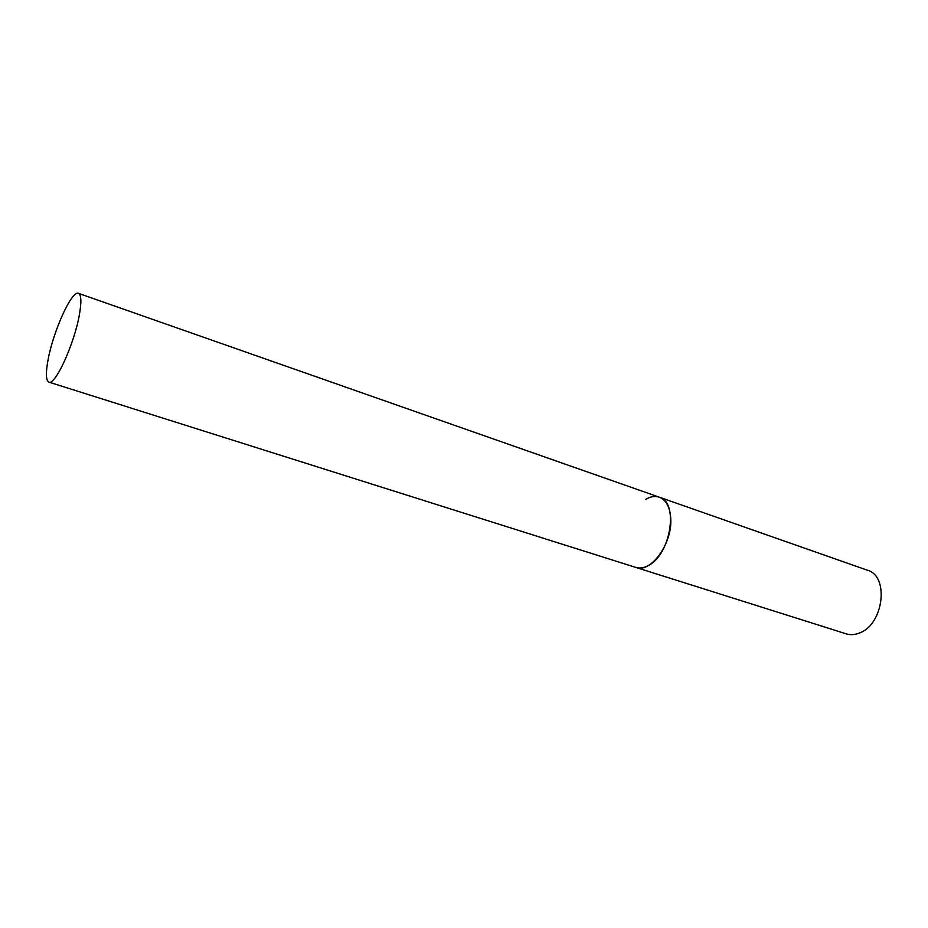 <?xml version="1.0" encoding="UTF-8"?>
<svg xmlns="http://www.w3.org/2000/svg" width="928" height="928" viewBox="0 0 928 928"><rect width="100%" height="100%" fill="white"/><g stroke="black" fill="none" stroke-linecap="round" stroke-linejoin="round"><path stroke-width="1.39" d="M648.173 565.639C643.777 568.006 639.67 568.597 635.877 567.437C650.748 573.562 672.649 543.298 670.747 518.346C669.946 506.966 666.13 499.914 659.286 497.176C679.11 501.944 670.805 554.886 648.173 565.639M645.726 499.368C650.54 496.503 655.064 495.772 659.286 497.176L867.46 570.233C889.453 575.998 883.688 624.37 859.618 632.931C854.955 634.856 850.5 635.17 846.255 633.859L48.871 382.116C55.007 385.944 74.078 344.543 79.251 315.404C81.641 302.134 81.374 294.779 78.451 293.341C71.978 289.93 53.638 330.171 48.256 358.823C45.6 372.708 45.797 380.48 48.871 382.116M659.286 497.176L78.451 293.341"/></g></svg>
